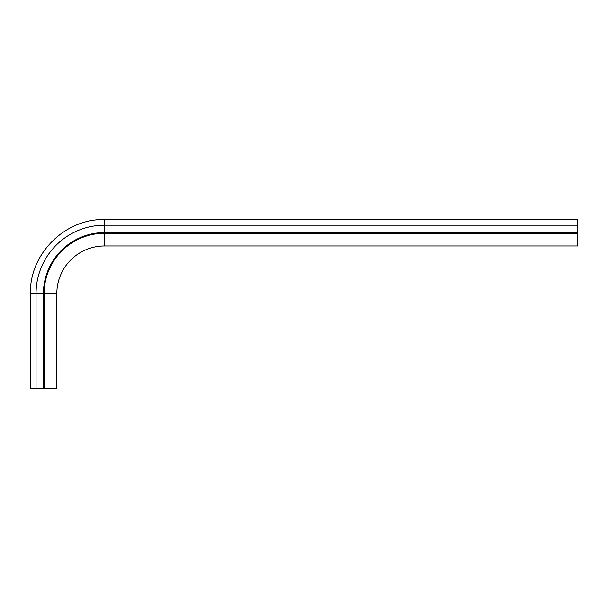 <?xml version="1.0" encoding="UTF-8"?>
<svg xmlns="http://www.w3.org/2000/svg" width="608" height="608" viewBox="0 0 608 608"><rect width="100%" height="100%" fill="white"/><g stroke="black" fill="none" stroke-linecap="round" stroke-linejoin="round"><path stroke-width="0.91" d="M577.6 233.282L577.6 245.974L104.523 245.974A47.705 47.705 0 0 0 56.818 293.679L44.126 293.679A60.397 60.397 0 0 1 104.523 233.282L577.6 233.282L577.6 219.556L104.523 219.556L104.523 225.203L577.6 225.203M43.419 388.444L43.419 293.679L30.4 293.679L30.4 388.444L56.818 388.444L56.818 293.679M44.126 388.444L44.126 293.679L43.419 293.679A61.104 61.104 0 0 1 104.523 232.575L577.6 232.575M104.523 245.974L104.523 225.203A68.476 68.476 0 0 0 36.047 293.679L36.047 388.444M30.4 388.444L30.4 293.679C29.382 254.076 64.912 218.538 104.523 219.556C64.912 218.538 29.382 254.076 30.4 293.679"/></g></svg>
